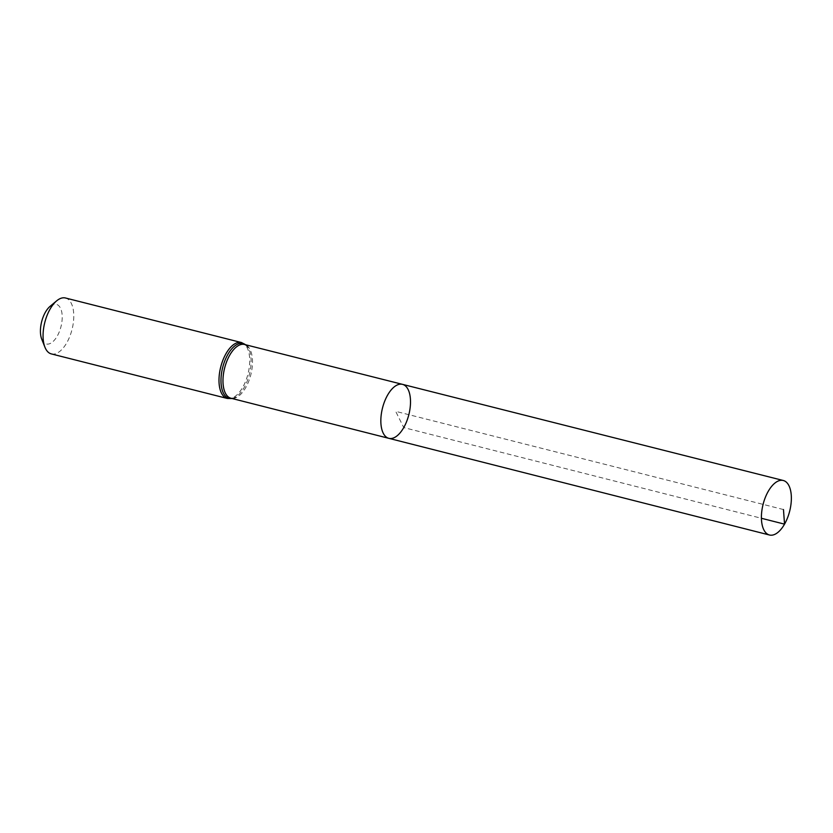 <?xml version="1.0" encoding="UTF-8"?>
<svg xmlns="http://www.w3.org/2000/svg" width="833" height="833" viewBox="0 0 833 833"><rect width="100%" height="100%" fill="white"/><g stroke="black" fill="none" stroke-linecap="round" stroke-linejoin="round"><path stroke-width="0.62" stroke-dasharray="4.17 3.12" d="M41.754 339.229A20.45 9.975 104.2 0 0 57.248 336.074A20.45 9.975 104.2 0 0 61.58 311.271A20.45 9.975 104.2 0 0 50.084 306.346M51.344 353.91A28.843 14.067 104.2 0 0 66.786 342.759A28.843 14.067 104.2 0 0 65.495 297.995M388.834 438.335A27.833 13.578 104.2 0 0 403.745 427.579A27.833 13.578 104.2 0 0 402.506 384.357M783.468 509.546L395.675 411.346L403.745 427.579L761.414 518.282M231.886 398.476A28.28 13.797 104.2 0 0 234.063 397.862L230.928 398.226A27.718 13.526 104.2 0 0 245.777 387.512A27.718 13.526 104.2 0 0 244.538 344.487L247.12 346.289A28.28 13.797 104.2 0 0 245.496 344.727M227.274 398.455A28.843 14.067 104.2 0 0 242.715 387.314A28.843 14.067 104.2 0 0 241.435 342.54M232.022 398.507L234.063 397.862A28.28 13.797 104.2 0 0 244.246 387.418A28.28 13.797 104.2 0 0 247.12 346.289L245.631 344.758"/><path stroke-width="1.25" d="M403.745 427.579A27.833 13.578 104.2 0 0 402.506 384.357A27.833 13.578 104.2 0 0 382.503 408.014A27.833 13.578 104.2 0 0 388.834 438.335A27.833 13.578 104.2 0 0 403.745 427.579M227.274 398.455A28.843 14.067 104.2 0 1 220.714 367.051A28.843 14.067 104.2 0 1 241.435 342.54L65.495 297.995A28.843 14.067 104.2 0 0 56.665 300.838L50.084 306.346A20.45 9.975 104.2 0 0 41.754 339.229L44.93 347.205A28.843 14.067 104.2 0 0 51.344 353.91L227.274 398.455L232.022 398.507M56.665 300.838A28.843 14.067 104.2 0 0 44.93 347.205M388.834 438.335L230.928 398.226A27.718 13.526 104.2 0 1 224.629 368.04A27.718 13.526 104.2 0 1 244.538 344.487L402.506 384.357A27.833 13.578 104.2 0 0 382.503 408.014A27.833 13.578 104.2 0 0 388.834 438.335L769.473 535.005A28.114 13.713 104.2 0 0 784.54 524.144A28.114 13.713 104.2 0 0 783.28 480.495A28.114 13.713 104.2 0 0 768.234 491.355A28.114 13.713 104.2 0 0 769.473 535.005M761.414 518.282L784.54 524.144L783.468 509.546M245.496 344.727A28.28 13.797 104.2 0 0 222.671 367.54A28.28 13.797 104.2 0 0 231.886 398.476M241.435 342.54L245.631 344.758M402.506 384.357L783.28 480.495"/></g></svg>

